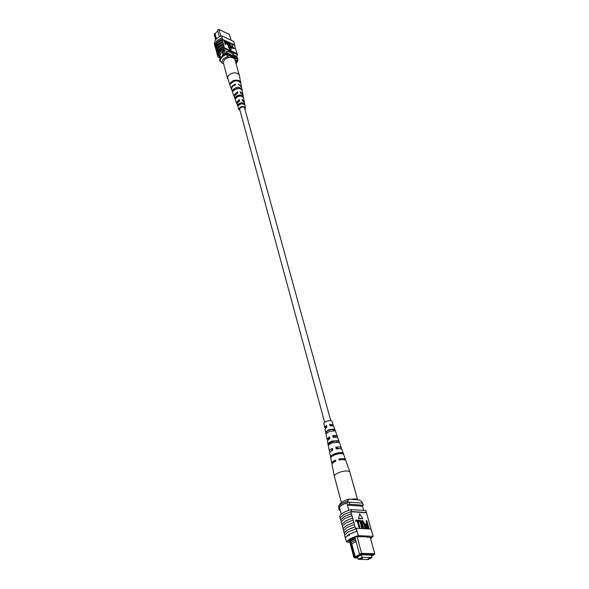 <?xml version="1.0" encoding="UTF-8"?>
<svg xmlns="http://www.w3.org/2000/svg" width="589" height="589" viewBox="0 0 589 589"><rect width="100%" height="100%" fill="white"/><g stroke="black" fill="none" stroke-linecap="round" stroke-linejoin="round"><path stroke-width="0.88" d="M330.76 420.649L244.59 108.03C243.588 106.624 242.123 106.58 240.187 107.89L239.679 109.37L324.642 422.32M222.325 56.051L223.062 53.076L222.568 52.406C220.941 52.605 220.117 53.901 220.095 56.294L220.595 56.978L221.545 56.831M222.568 52.406C220.949 52.62 220.124 53.916 220.109 56.301L220.603 56.978M230.991 40.162L229.393 34.442L218.961 29.45L220.765 36.069M218.961 29.45L217.525 30.068L219.329 36.732M216.023 39.411L214.44 33.499L214.241 34.699L215.64 39.934M214.44 33.499L215.235 33.588M219.049 55.616L220.05 59.364M219.241 54.284L220.382 58.547M222.694 50.529L223.879 54.917M223.886 50.374L224.961 54.343M236.182 55.992L236.557 57.317M220.139 61.249L219.52 59.96L219.852 58.628M219.822 61.109L219.888 60.696M224.696 53.378L226.331 52.598L226.64 53.739L237.735 58.856L237.61 59.452M225.896 54.063L226.64 53.739M226.331 52.598L237.419 57.715L237.735 58.856M216.435 38.933L215.059 33.794L217.731 30.819M234.982 59.842L236.682 60.623L237.934 60.196L237.742 59.511L225.764 54.004L227.862 56.573L229.592 57.369M235.975 63.34L236.682 60.623M227.862 56.573C223.945 57.847 221.957 59.99 221.906 62.986L219.822 60.431C220.293 57.619 222.274 55.476 225.764 54.004M220.006 61.116C220.477 58.304 222.458 56.161 225.955 54.696M221.906 62.986L223.599 63.745M237.934 60.196L236.115 63.818M215.324 47.253L215.176 47.194C215.434 43.52 217.878 40.84 222.502 39.146L222.635 39.22C217.982 40.891 215.545 43.571 215.324 47.253L215.478 47.525M215.478 47.473L215.383 47.105L215.383 47.481M224.299 40.582L222.215 39.596L224.416 48.121C220.242 49.778 217.945 52.281 217.518 55.624L217.658 55.683C218.048 52.333 220.352 49.829 224.556 48.18L224.416 48.121M222.215 39.596L222.701 39.441L222.171 37.917C217.547 39.603 215.11 42.29 214.852 45.964L215.176 47.194M214.86 45.522L214.403 43.792C214.624 40.104 217.054 37.424 221.692 35.752L222.303 37.983M216.656 41.23L217.15 40.693M223.378 43.873C219.189 45.515 216.899 48.018 216.516 51.376L216.678 51.987M216.516 51.376L216.377 51.317C216.796 47.967 219.086 45.471 223.238 43.807M222.9 42.57C218.747 44.227 216.465 46.73 216.045 50.072L216.377 51.317M222.767 41.62C218.585 43.262 216.303 45.765 215.92 49.123L216.082 49.726M215.92 49.123L215.78 49.056C216.192 45.714 218.475 43.211 222.627 41.554M222.289 40.317C218.144 41.974 215.861 44.477 215.449 47.819L215.78 49.056M224.137 47.098C219.969 48.754 217.672 51.258 217.245 54.6L217.518 55.624M223.997 46.141C219.8 47.783 217.503 50.286 217.12 53.643L217.282 54.247M217.12 53.643L216.98 53.577C217.4 50.234 219.69 47.731 223.857 46.075M223.518 44.83C219.358 46.487 217.069 48.99 216.649 52.333L216.98 53.577M234.223 48.902L232.53 48.107L231.676 43.917L232.986 47.54L234.341 48.173L234.223 48.902M232.132 47.923L230.424 47.12L229.577 42.931L230.888 46.553L232.25 47.194L232.132 47.923M229.187 45.765L228.422 42.769L229.011 42.658L229.703 46.17L228.819 46.413L227.28 44.197L226.662 41.937L227.244 41.826L228.915 45.677L229.379 45.714L228.672 42.496M229.541 46.259L228.819 46.413M225.815 44.58L225.219 44.69L224.144 40.751L225.955 41.289L226.758 42.592L226.743 43.387L225.373 42.99L225.469 44.418L224.387 40.479M226.581 43.461L225.499 43.431M228.363 47.024L230.608 50.205L231.742 48.217L228.363 47.024M237.234 54.078L234.694 45.478L232.059 44.234M231.587 44.013L229.968 43.247M229.489 43.026L229.055 42.82M228.584 42.599L227.288 41.988M226.817 41.767L226.124 41.444M222.171 37.917L222.502 39.146M221.692 35.752L233.671 41.436L234.694 45.478M234.739 45.625L234.297 43.652M217.658 55.683L217.93 57.081C218.166 53.408 220.632 50.735 225.322 49.049L225.042 48.026L224.556 48.18M225.042 48.026L237.109 53.636L237.396 54.652L236.719 57.391M219.645 57.862L217.93 57.081M225.322 49.049L237.396 54.652M232.574 53.562L232.817 54.438L236.233 56.176M219.373 54.784L223.96 50.337L227.472 51.965L227.972 51.427L233.318 53.908L232.817 54.438M234.709 45.103L222.701 39.441M225.248 42.533L226.419 42.916L226.426 42.452L224.858 41.105L225.248 42.533M226.228 42.96L224.976 41.547M229.062 46.148L227.531 43.925L226.905 41.664M232.375 47.65L230.424 47.12M230.674 46.855L229.577 42.931M234.474 48.637L232.53 48.107M232.773 47.842L231.676 43.917M228.606 46.752L230.859 49.932M240.062 110.791L238.854 108.95C240.982 105.976 243.169 105.637 245.407 107.934L244.369 102.353L242.366 100.616L242.079 99.453L244.163 101.242L242.992 94.932L240.43 92.841L240.143 91.693L242.793 93.835L241.549 87.128L238.221 84.013L241.431 86.509L239.406 75.65C238.7 73.735 236.925 72.808 234.091 72.867C230.424 73.375 228.252 74.987 227.575 77.696L230.144 85.7M239.406 75.65L235.099 60.181C234.385 58.245 232.626 57.302 229.828 57.347C225.418 58.112 223.305 60.115 223.489 63.354L227.656 78.867M236.587 97.369L236.52 97.178C238.133 95.624 239.841 95.315 241.652 96.235M239.009 88.372L234.474 89.609M239.053 104.938L238.898 104.459C240.702 103.001 242.322 102.884 243.758 104.098L244.634 104.032C242.72 102.125 240.511 102.287 238.015 104.525L238.898 104.459M242.293 100.307L242.933 100.793M235.386 94.306L237.338 93.143M237.419 102.295L239.208 100.38L239.348 100.918L238.236 100.991M244.744 108.597L244.744 108.045C242.918 106.256 241.173 106.543 239.502 108.899L239.833 109.944M242.683 96.729L243.294 96.684C241.011 94.196 238.361 94.387 235.35 97.259L236.52 97.178M243.294 96.684L243.493 97.774C241.269 95.374 238.678 95.558 235.74 98.341L235.35 97.259M240.629 82.718L240.732 82.71C240.179 78.919 231.852 79.478 230.292 83.424L230.888 83.388M240.732 82.71L240.842 83.321C237.897 79.736 234.451 79.971 230.513 84.028L230.292 83.424M241.549 89.454L241.969 89.432C239.325 86.347 236.241 86.568 232.721 90.08L234.017 89.984M241.969 89.432L242.167 90.507C239.576 87.511 236.557 87.724 233.111 91.14L232.721 90.08M244.634 104.032L244.833 105.136C242.97 103.311 240.835 103.473 238.42 105.615L238.015 104.525M245.407 107.934L244.98 109.444M244.163 101.242L244.177 101.823M242.793 93.835L242.823 94.402M231.565 89.535L231.308 88.048C231.683 86.237 233.067 84.956 235.475 84.198L235.637 84.853C233.266 85.604 231.889 86.87 231.529 88.652L232.589 92.363M234.26 96.743L233.885 95.19L237.382 91.884L237.669 93.033L234.275 96.265L235.107 99.254M236.874 103.819L236.498 102.42L239.303 99.659L239.59 100.822L236.888 103.502L238.928 109.709M243.161 103.576L242.786 103.878M231.44 89.241L230.27 86.001M234.002 96.235L232.522 92.208M235.482 100.299L235.099 99.239M242.403 103.311L241.461 103.885M236.454 93.239L237.19 93.202M238.663 101.249L238.052 101.161M235.475 84.198L235.386 84.926M237.382 91.884L237.257 92.834M239.303 99.659L239.208 100.38M368.051 558.814L369.377 558.313L368.051 558.814M361.16 558.659L362.493 558.151L361.16 558.659M358.318 559.329L368.184 559.55L371.976 557.562L362.117 557.327L358.318 559.329L357.656 556.877M362.117 557.327L361.447 554.86M371.976 557.562L371.298 555.132L372.756 554.963L371.445 555.655M357.111 536.778L361.631 553.358L374.759 553.726L370.172 537.352M371.526 555.95L374.206 554.647L361.617 554.308L360.24 554.757L359.504 554.058L355.285 538.67L350.352 541.372L350.713 542.719L355.653 540.017M355.189 557.444L354.828 557.916L353.901 557.481L354.453 556.745L355.889 557.459L360.939 554.779L360.24 554.757M354.828 557.916L357.957 557.989M357.803 557.415L356.316 557.592L361.815 554.669L371.276 555.14M357.273 557.076L357.42 557.614M363.685 510.449L362.493 506.201L363.266 505.274L362.662 503.146L349.13 502.093L346.825 502.918C343.092 504.272 340.619 505.715 339.404 507.239L338.704 508.16L339.279 510.302L340.236 510.368M348.828 510.288L346.825 502.918M341.245 514.131L339.404 507.239M363.266 505.274L349.719 504.25L347.407 505.075L362.493 506.201M358.031 558.247L357.376 557.974M353.901 557.481L349.277 540.172M349.719 504.25L349.13 502.093M339.978 509.389L339.279 510.302M355.889 557.459L355.233 556.767L351.78 543.883L350.705 542.749L354.453 556.745M349.895 539.723L350.337 541.365L350.816 540.297L355.13 537.934M359.504 554.058L361.631 553.358L361.617 554.308M355.285 538.67L354.931 537.183M355.233 556.767L359.798 554.337M351.78 543.883L356.102 541.519M350.551 539.303L350.816 540.297M374.759 553.726L374.206 554.647M362.412 503.124L362.176 502.292L359.673 500.017L348.938 499.148L347.569 501.143L347.922 502.432C343.026 504.074 340 505.841 338.837 507.725L338.609 506.238C339.912 504.398 342.894 502.704 347.569 501.143M338.609 506.238L340.14 503.75C341.458 501.99 344.388 500.451 348.938 499.148M348.865 535.092L349.262 534.282L349.645 534.665L349.233 535.475L348.865 535.092M352.531 518.07L345.537 521.029L341.966 524.166L345.397 521.022L352.531 518.07L351.508 513.689L344.366 516.649L340.633 519.793L344.219 516.641L351.338 513.682L350.801 511.716L351.655 511.524L351.118 509.566C344.55 511.591 340.736 513.777 339.691 516.133L340.133 517.797M342.43 525.911L341.966 524.166M353.731 522.48L346.715 525.44L342.953 528.539L346.575 525.432L353.731 522.48L352.708 518.077M343.593 530.306L343.129 528.554M341.267 521.53L340.81 519.8M340.633 519.793L340.118 517.834L343.696 514.676L350.801 511.716M341.789 524.158L341.156 521.751L344.749 518.607L351.876 515.655M370.591 538.854L373.176 536.336L358.245 535.659C351.567 537.705 347.679 539.841 346.568 542.071L345.206 537.617L348.953 534.311L357.022 531.182L356.235 528.281L355.542 528.48L355.115 526.927C349.13 528.834 345.522 530.851 344.3 532.964L347.76 529.857L354.946 526.912L353.908 522.487M345.206 537.617L344.558 535.173L348.298 531.86L356.19 528.708L356.86 531.168M344.123 532.949L343.483 530.527L347.112 527.42L354.276 524.475M342.953 528.539L342.312 526.124L345.927 523.003L353.076 520.05M370.952 529.055L366.535 512.791L350.97 511.723M373.176 536.336L371.122 529.062L356.235 528.281M344.668 534.908L344.3 532.964M359.614 528.149L359.187 528.127L357.309 521.302L355.609 521.199L355.749 520.08L357.876 520.205L360.004 527.935L359.614 528.149M362.235 528.289L361.815 528.267L359.931 521.456L358.237 521.353L358.377 520.242L360.49 520.367L362.625 528.068L362.235 528.289M363.752 528.134L363.332 528.112L362.102 523.673L362.066 520.47L362.463 520.389L364.701 523.82L365.931 528.245L365.511 528.223L364.274 523.79L362.743 521.287L362.522 523.687L363.752 528.134L362.942 528.326L361.712 523.886L361.896 520.61M365.931 528.245L365.121 528.436L363.892 524.004L362.272 521.501M369.008 528.414L367.08 528.164L365.872 526.043L365.997 523.835L367.308 523.805L366.446 520.728L366.866 520.75L369.008 528.414L366.689 528.377L365.482 526.264L365.821 523.982M366.851 523.776L366.056 520.941L366.446 520.728M358.583 518.6L362.839 518.622L359.599 513.785L358.583 518.6L359.599 513.785M345.39 537.617L349.1 534.319L357.022 531.182L358.245 535.659M351.118 509.566L365.924 510.611L366.373 512.783M346.568 542.071L349.814 542.197M366.468 512.54L351.655 511.524M370.422 538.221L371.372 537.404L367.102 537.22L367.882 536.793L356.124 536.734C352.377 538.118 349.778 539.539 348.342 541.004L349.513 541.048M366.969 536.748L367.102 537.22M371.247 529.504L371.931 531.919M367.558 524.696L366.365 524.703L366.277 526.029L367.47 527.442L368.339 527.486L367.558 524.696L366.211 524.865M365.872 526.043L365.482 526.264M367.08 528.164L366.689 528.377M367.882 527.464L367.168 524.917M366.682 524.652L366.292 524.865M362.743 521.287L362.353 521.501M365.511 528.223L365.121 528.436M362.102 523.673L361.712 523.886M363.332 528.112L362.942 528.326M362.625 528.068L362.206 528.046L360.321 521.236L358.237 521.353M358.62 521.14L358.377 520.242M360.321 521.236L359.931 521.456M362.206 528.046L361.815 528.267M360.004 527.935L359.577 527.906L357.7 521.081L355.609 521.199M355.999 520.978L355.749 520.08M357.7 521.081L357.309 521.302M359.577 527.906L359.187 528.127M358.973 518.379L362.839 518.622M341.377 502.491L334.368 476.383C334.397 474.881 336.415 473.431 340.42 472.025C345.176 470.67 348.298 470.626 349.778 471.885L357.633 499.847M351.037 499.317C354.482 498.714 356.654 498.861 357.545 499.759L357.604 499.847M335.98 437.178L336.01 436.751L333.043 436.147L333.367 437.347M342.297 459.604L339.448 459.98M339.728 448.678L336.186 447.839L336.481 448.943M332.225 425.854L332.365 425.236L329.958 424.64L330.304 425.943M325.688 431.928L329.501 429.911L334.184 429.145L329.244 429.543L325.688 431.928L326.034 433.71L329.693 431.244L334.788 430.839L334.184 429.145M333.359 430.625L333.006 429.528M328.021 443.944L332.608 441.522L338.27 440.601L332.27 441.036C329.796 441.905 328.382 442.869 328.021 443.944L328.375 445.748C328.728 444.651 330.179 443.657 332.726 442.766L338.881 442.317L338.27 440.601M337.011 442.03L336.717 441.102M332.866 455.753L335.973 454.067L342.665 452.978C341.009 452.381 338.631 452.543 335.539 453.471C332.542 454.524 330.878 455.665 330.562 456.909L330.768 457.955C331.084 456.703 332.763 455.54 335.804 454.48C338.94 453.537 341.348 453.368 343.019 453.979L342.665 452.978M337.033 437.377L337.306 436.361C336.805 435.477 335.281 435.249 332.719 435.676L333.168 437.384C335.818 436.942 337.394 437.171 337.909 438.076L341.384 447.934C340.773 446.904 338.903 446.676 335.774 447.257L336.186 447.839M345.537 460.237L345.522 459.692C344.801 458.514 342.592 458.301 338.881 459.037L339.154 460.046C342.908 459.295 345.147 459.516 345.876 460.701L349.903 472.128M335.774 447.257L336.231 449.002C339.448 448.398 341.37 448.627 341.995 449.679L345.522 459.692M341.156 448.958L341.384 447.934M332.94 425.972L333.286 424.956L329.715 424.286L330.157 425.972C332.24 425.67 333.477 425.899 333.875 426.642L337.306 436.361M333.286 424.956L332.012 421.349C331.357 420.443 329.693 420.362 327.028 421.106C324.951 421.857 323.921 422.681 323.921 423.557L324.664 427.312L325.474 428.019M334.368 476.383L332.019 464.493C331.946 463.425 333.183 462.306 335.745 461.15L335.48 460.134C332.962 461.283 331.732 462.387 331.813 463.44L332.078 463.918M331.813 463.44L329.752 453.029C329.671 452.087 330.709 451.115 332.851 450.099L332.402 448.354C330.319 449.348 329.317 450.305 329.391 451.218L330.105 451.977M329.391 451.218L327.366 440.955L329.818 438.481L329.369 436.766L327.013 439.173L327.764 439.909M327.013 439.173L325.01 429.064L326.836 427.062L326.394 425.376L324.664 427.312M329.575 443.436L329.737 444.165M326.866 431.546L327.079 432.503M335.693 460.966L334.545 461.724M332.586 449.061L331.195 451.012M329.523 437.34L328.323 438.857L328.566 439.21M326.512 425.81L325.592 427.084L326.034 427.548M338.881 459.037L339.382 459.714M332.719 435.676L333.043 436.147M330.562 456.909L331.754 456.519M367.772 528.348L367.381 528.561M364.274 523.79L363.892 524.004M236.587 103.311L235.379 100.005M365.607 524.048L365.997 523.835M361.675 520.683L362.066 520.47"/></g></svg>
